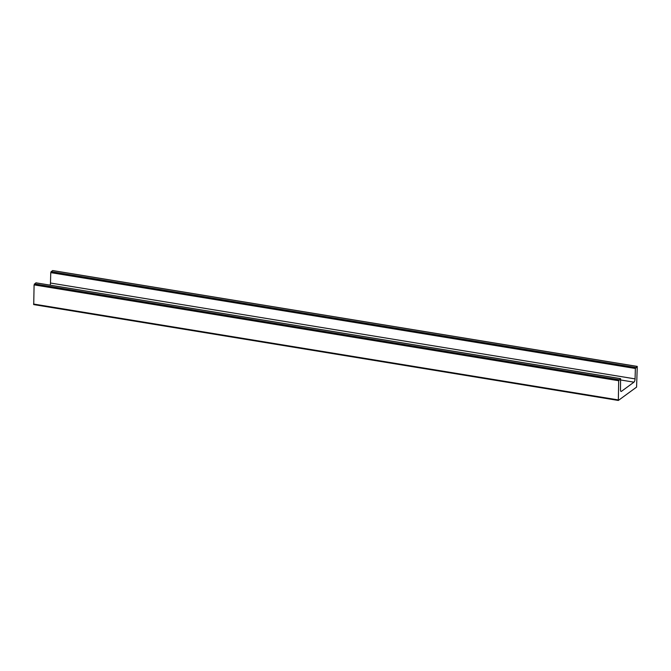 <?xml version="1.0" encoding="UTF-8"?>
<svg xmlns="http://www.w3.org/2000/svg" width="671" height="671" viewBox="0 0 671 671"><rect width="100%" height="100%" fill="white"/><g stroke="black" fill="none" stroke-linecap="round" stroke-linejoin="round"><path stroke-width="1.01" d="M620.792 391.235L621.455 391.344A2.65 0.965 -80.7 0 1 621.094 391.453A2.65 0.965 -80.7 0 1 620.482 389.599L620.583 378.645L36.075 282.852M50.09 285.1A2.65 0.965 -80.7 0 0 50.476 283.028L50.761 272.627L51.097 271.646L52.757 270.606M50.476 283.028L635.076 378.889L635.362 368.488L637.265 366.408L636.578 387.108L618.335 400.453L618.687 380.734L620.583 378.645M635.076 378.889A2.65 0.965 -80.7 0 1 633.961 382.16L621.455 391.344M618.243 400.394L33.735 304.592L34.087 284.873L35.982 282.785M52.556 270.572L637.156 366.441M620.75 379.996L633.961 382.16M33.55 304.038L618.15 399.899M34.087 284.873L618.687 380.734M34.422 283.892L619.023 379.752M35.882 282.818L620.482 378.679M51.097 271.646L635.697 367.507M50.761 272.627L635.362 368.488M637.265 366.408L52.665 270.547M618.335 400.453L33.735 304.592"/></g></svg>
